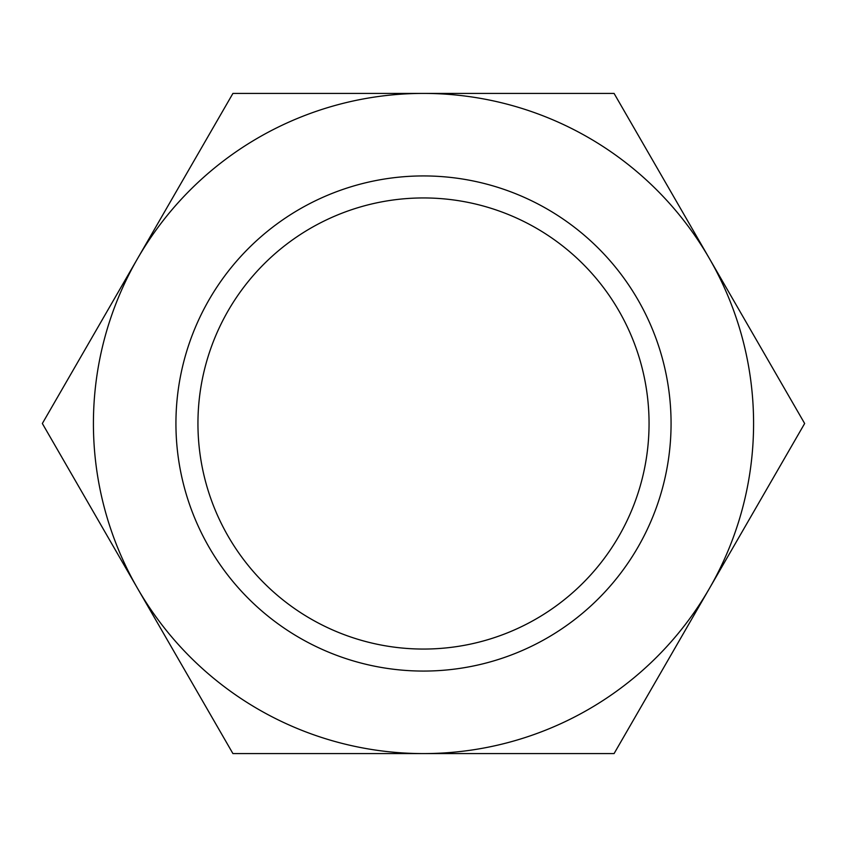 <?xml version="1.0" encoding="UTF-8"?>
<svg xmlns="http://www.w3.org/2000/svg" width="847" height="847" viewBox="0 0 847 847"><rect width="100%" height="100%" fill="white"/><g stroke="black" fill="none" stroke-linecap="round" stroke-linejoin="round"><path stroke-width="1.27" d="M197.944 423.5A225.556 225.556 0 0 0 423.5 649.056A225.556 225.556 0 0 0 649.056 423.5A225.556 225.556 0 0 0 423.5 197.944A225.556 225.556 0 0 0 197.944 423.5M175.932 423.5A247.568 247.568 0 0 0 423.5 671.068A247.568 247.568 0 0 0 671.068 423.5A247.568 247.568 0 0 0 423.5 175.932A247.568 247.568 0 0 0 175.932 423.5M804.65 423.5L614.075 93.414L423.5 93.414A330.086 330.086 0 0 0 137.638 588.538A330.086 330.086 0 0 0 423.5 753.586L614.075 753.586L709.363 588.538A330.086 330.086 0 0 0 423.5 93.414L232.925 93.414L42.35 423.5L232.925 753.586L423.5 753.586A330.086 330.086 0 0 0 709.363 588.538L804.65 423.5"/></g></svg>
